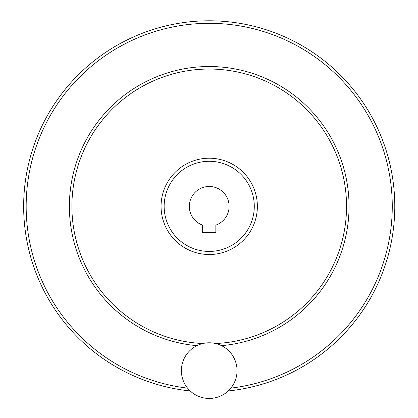 <?xml version="1.0" encoding="UTF-8"?>
<svg xmlns="http://www.w3.org/2000/svg" width="418" height="418" viewBox="0 0 418 418"><rect width="100%" height="100%" fill="white"/><g stroke="black" fill="none" stroke-linecap="round" stroke-linejoin="round"><path stroke-width="0.63" d="M202.589 232.34L215.845 232.34L215.845 225.109A19.881 19.881 0 0 0 225.203 194.537A19.881 19.881 0 0 0 193.231 194.537A19.881 19.881 0 0 0 202.589 225.109L202.589 232.34M164.149 206.361A45.066 45.066 0 0 0 231.75 245.392A45.066 45.066 0 0 0 231.75 167.331A45.066 45.066 0 0 0 164.149 206.361M23.648 206.361A185.571 185.571 0 0 0 190.2 390.955A185.571 185.571 0 0 1 23.648 206.361A185.571 185.571 0 0 1 202.866 20.9A185.571 185.571 0 0 1 394.352 193.67A185.571 185.571 0 0 1 228.233 390.955A185.571 185.571 0 0 0 394.352 193.67A185.571 185.571 0 0 0 202.866 20.9A185.571 185.571 0 0 0 23.648 206.361M215.604 343.533A137.323 137.323 0 0 0 346.475 202.103A137.323 137.323 0 0 0 207.088 69.054A137.323 137.323 0 0 0 71.896 206.361A137.323 137.323 0 0 0 202.834 343.533M181.381 370.625A27.834 27.834 0 0 0 223.134 394.733A27.834 27.834 0 0 0 223.134 346.522A27.834 27.834 0 0 0 181.381 370.625M230.861 388.129A183.053 183.053 0 0 0 391.697 191.909A183.053 183.053 0 0 0 201.988 23.455A183.053 183.053 0 0 0 26.167 206.361A183.053 183.053 0 0 0 187.572 388.129M221.519 345.66A139.842 139.842 0 0 0 348.816 198.153A139.842 139.842 0 0 0 205.113 66.582A139.842 139.842 0 0 0 69.378 206.361A139.842 139.842 0 0 0 196.915 345.66M161.071 206.361A48.143 48.143 0 0 0 233.291 248.057A48.143 48.143 0 0 0 233.291 164.666A48.143 48.143 0 0 0 161.071 206.361"/></g></svg>
